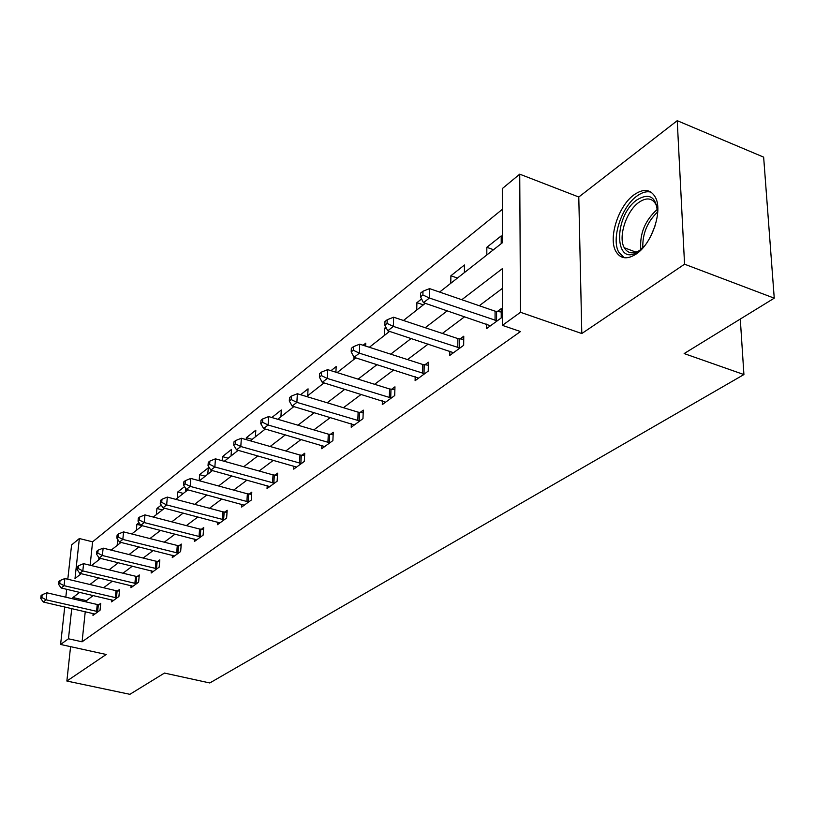 <?xml version="1.0" encoding="UTF-8"?>
<svg xmlns="http://www.w3.org/2000/svg" width="815" height="815" viewBox="0 0 815 815"><rect width="100%" height="100%" fill="white"/><g stroke="black" fill="none" stroke-linecap="round" stroke-linejoin="round"><path stroke-width="1.22" d="M634.06 194.785C618.351 205.818 607.99 238.326 615.936 251.509C620.47 258.966 627.255 259.781 636.291 253.954C651.786 243.879 662.921 211.329 655.535 197.566C650.798 189.121 643.636 188.194 634.06 194.785M439.601 292.076L502.346 242.778L502.315 188.581L519.736 174.166L520.49 312.298L502.386 325.368L502.356 268.655L461.789 299.716M578.782 197.016L581.798 333.539L684.559 264.203L774.25 298.168L763.645 157.132L677.234 120.681L578.782 197.016L519.736 174.166M67.798 579.241L71.588 544.95L79.35 538.532L75 578.558L81.205 573.689M502.325 209.353L92.594 541.822L79.35 538.532M684.559 264.203L677.234 120.681M70.579 646.652L66.871 681.034L106.205 654.486L60.595 644.461L64.731 606.961M774.25 298.168L684.152 353.567L743.922 374.564L209.791 682.96L164.467 673.068L129.891 694.319L66.871 681.034M743.922 374.564L740.285 319.052M92.594 541.822L90.129 565.253M98.686 559.946L98.921 557.643M117.126 545.459L117.778 539.479M136.339 530.361L136.9 524.34L139.008 522.67M156.368 514.622L156.918 508.489L161.248 505.066M177.283 498.189L177.802 491.954L184.557 486.606M185.565 491.679L185.82 488.623M199.155 480.697L199.624 474.676L208.283 467.83L207.794 474.218M222.149 460.699L222.444 456.614L231.501 449.442L231.042 455.952M246.201 439.631L246.334 437.706L255.818 430.198L255.39 436.82M280.91 416.771L281.307 410.016L271.833 417.514M307.703 395.713L308.06 388.837L300.613 394.725M335.912 372.211L336.167 366.577L330.992 370.672M353.904 359.415L353.995 357.123M365.629 346.08L365.741 343.166L363.093 345.265M384.486 335.383L384.711 328.15L385.903 327.212M416.73 310.046L416.903 302.66L421.589 298.952M450.787 283.294L450.889 275.755L464.479 264.997L464.397 272.597M486.81 254.993L486.83 247.302L501.215 235.912L501.215 243.665M85.249 611.668L82.081 641.802L520.5 331.542L502.386 325.368M502.366 288.408L479.281 305.737M464.693 316.689L442.382 333.437M428.201 344.073L407.551 359.578M393.767 369.929L374.625 384.293M361.208 394.368L343.451 407.704M330.381 417.514L313.877 429.892M301.153 439.458L285.81 450.97M273.392 460.292L259.109 471.009M246.996 480.106L233.701 490.09M221.863 498.974L209.475 508.275M197.923 516.944L186.36 525.624M175.072 534.1L164.284 542.189M153.24 550.482L143.175 558.041M132.366 566.15L122.973 573.21M112.388 581.146L103.617 587.737M93.256 595.52L86.41 600.655L86.268 601.959M93.165 613.491L92.971 615.407L100.031 610.262L100.734 603.314L98.819 604.72M111.757 599.86L111.553 601.867L118.909 596.499L119.601 589.428L117.605 590.895M131.133 585.639L130.93 587.747L138.611 582.155L139.273 574.952L137.195 576.49M151.356 570.795L151.152 573.006L159.17 567.169L159.811 559.844L157.641 561.443M172.474 555.3L172.271 557.623L180.645 551.521L181.266 544.063L178.994 545.734M194.551 539.082L194.357 541.537L203.118 535.149L203.699 527.55L201.325 529.302M217.646 522.12L217.462 524.697L226.631 518.014L227.181 510.272L224.696 512.105M241.851 504.332L241.668 507.062L251.285 500.053L251.794 492.168L249.186 494.084M267.228 485.679L267.045 488.572L277.141 481.217L277.609 473.169L274.879 475.186M293.869 466.088L293.706 469.145L304.311 461.422L304.739 453.211L301.856 455.33M321.874 445.479L321.721 448.729L332.887 440.599L333.254 432.225L330.228 434.456M351.346 423.78L351.214 427.243L362.97 418.676L363.286 410.128L360.098 412.482M382.418 400.909L382.296 404.597L394.704 395.55L394.959 386.83L391.587 389.305M415.202 376.744L415.11 380.687L428.221 371.131L428.395 362.227L424.839 364.845M449.86 351.184L449.798 355.411L463.674 345.305L463.766 336.208L459.996 338.969M486.545 324.115L486.524 328.649L501.225 317.942L501.225 308.64L497.242 311.575M581.798 333.539L520.49 312.298M82.081 641.802L68.46 638.777L60.595 644.461M91.504 565.59L100.653 558.397M111.186 550.125L120.987 542.423M131.755 533.968L142.258 525.706L136.9 524.34M153.281 517.056L164.538 508.203M175.816 499.34L187.898 489.846M199.441 480.779L212.42 470.581M224.247 461.29L238.184 450.338M250.317 440.813L265.303 429.036M277.742 419.256L293.869 406.583M306.644 396.548L324.013 382.907M337.135 372.598L355.86 357.877M369.358 347.272L389.57 331.389M403.456 320.478L425.308 303.312M65.811 597.201L66.687 589.286M79.707 592.342L72.942 597.517L72.8 598.821M71.74 608.571L68.46 638.777M447.333 310.79L425.226 327.722M411.178 338.48L390.711 354.158M377.06 364.611L358.091 379.138M344.806 389.315L327.212 402.783M314.274 412.696L297.944 425.206M285.332 434.853L270.152 446.488M257.856 455.901L243.726 466.72M231.735 475.909L218.583 485.985M206.878 494.939L194.622 504.332M183.192 513.083L171.761 521.845M160.586 530.392L149.929 538.562M139.008 546.926L129.055 554.546M118.369 562.727L109.078 569.848M98.625 577.855L89.945 584.498M86.41 600.655L72.942 597.517M162.358 509.915L156.918 508.489M183.344 493.432L177.802 491.954M205.248 476.215L199.624 474.676M228.159 458.213L222.444 456.614M252.141 439.366L246.334 437.706M386.738 328.812L384.711 328.15M423.352 304.851L416.903 302.66M457.46 278.047L450.889 275.755M493.513 249.716L486.83 247.302M96.537 611.444L97.24 604.506L46.924 592.811L46.119 599.82L98.116 611.658M41.871 597.548L42.197 594.736L41.076 595.633L40.75 598.434L41.871 597.548L46.119 599.82L43.307 602.03L94.866 614.031M97.24 604.506L100.571 604.883M46.924 592.811L42.197 594.736M40.75 598.434L43.307 602.03M644.471 246.049L639.001 250.989C614.296 269.358 612.727 216.515 637.035 199.807C649.912 192.279 656.758 197.118 657.552 214.335M657.348 208.508L656.034 204.596C652.234 197.913 646.509 197.169 638.868 202.375C626.277 211.116 617.923 237.124 624.27 247.74C627.815 253.628 633.123 254.412 640.193 250.103M650.757 236.268L655.138 225.674M651.205 192.218C646.866 190.985 642.098 192.269 636.892 196.079C621.264 207.02 610.975 239.284 618.88 252.395L624.28 257.734M115.312 597.741L116.005 590.681L64.864 578.548L64.079 585.679L116.912 597.955M59.729 583.367L60.045 580.514L58.884 581.441L58.558 584.294L59.729 583.367L64.079 585.679L61.145 587.992L113.529 600.431M116.005 590.681L119.438 591.069M64.864 578.548L60.045 580.514M58.558 584.294L61.145 587.992M134.893 583.438L135.565 576.256L83.588 563.674L82.814 570.928L136.523 583.672M78.352 568.564L78.668 565.661L77.456 566.639L77.14 569.532L78.352 568.564L82.814 570.928L79.758 573.342L132.998 586.24M135.565 576.256L139.121 576.663M83.588 563.674L78.668 565.661M77.14 569.532L79.758 573.342M155.329 568.524L155.971 561.209L103.138 548.128L102.374 555.524L156.989 568.758M97.81 553.12L98.116 550.166L96.842 551.174L96.537 554.129L97.81 553.12L102.374 555.524L99.186 558.041L153.302 571.447M155.971 561.209L159.648 561.627M103.138 548.128L98.116 550.166M96.537 554.129L99.186 558.041M176.672 552.927L177.293 545.48L123.564 531.889L122.831 539.418L178.373 553.181M118.144 536.973L118.45 533.957L117.115 535.017L116.82 538.022L118.144 536.973L122.831 539.418L119.489 542.046L174.522 555.983M177.293 545.48L181.113 545.928M123.564 531.889L118.45 533.957M116.82 538.022L119.489 542.046M199.003 536.627L199.594 529.047L144.948 514.897L144.235 522.568L200.734 536.881M139.426 520.072L139.722 517.005L138.326 518.116L138.041 521.172L139.426 520.072L144.235 522.568L140.74 525.318L196.7 539.825M199.594 529.047L203.546 529.505M144.948 514.897L139.722 517.005M138.041 521.172L140.74 525.318M222.373 519.562L222.933 511.84L167.33 497.099L166.657 504.913L224.145 519.827M161.716 502.366L161.991 499.249L160.535 500.41L160.26 503.527L161.716 502.366L166.657 504.913L162.99 507.796L219.918 522.904M222.933 511.84L227.039 512.329M167.33 497.099L161.991 499.249M160.26 503.527L162.99 507.796M246.864 501.683L247.383 493.809L190.812 478.436L190.17 486.392L248.667 501.959M185.097 483.804L185.362 480.626L183.823 481.838L183.558 485.027L185.097 483.804L190.17 486.392L186.319 489.428L244.245 505.188M247.383 493.809L251.652 494.318M190.812 478.436L185.362 480.626M183.558 485.027L186.319 489.428M272.556 482.918L273.035 474.89L215.455 458.835L214.854 466.964L274.4 483.214M209.638 464.316L209.883 461.076L208.273 462.36L208.029 465.599L209.638 464.316L214.854 466.964L210.81 470.143L269.755 486.596M273.035 474.89L277.477 475.44M215.455 458.835L209.883 461.076M208.029 465.599L210.81 470.143M299.543 463.215L299.981 455.035L241.362 438.246L240.802 446.528L301.428 463.521M235.433 443.839L235.657 440.528L233.966 441.873L233.732 445.184L235.433 443.839L240.802 446.528L236.554 449.87L296.548 467.077M299.981 455.035L304.606 455.605M241.362 438.246L235.657 440.528M233.732 445.184L236.554 449.87M327.925 442.494L328.302 434.14L268.624 416.577L268.104 425.022L329.851 442.81M262.573 422.282L262.787 418.9L261.004 420.316L260.79 423.698L262.573 422.282L268.104 425.022L263.632 428.547L324.706 446.559M328.302 434.14L333.141 434.752M268.624 416.577L262.787 418.9M260.79 423.698L263.632 428.547M357.805 420.672L358.131 412.156L297.353 393.737L296.884 402.365L359.782 420.998M291.189 399.564L291.383 396.11L289.498 397.608L289.305 401.051L291.189 399.564L296.884 402.365L292.167 406.074L354.362 424.951M358.131 412.156L363.195 412.787M297.353 393.737L291.383 396.11M289.305 401.051L292.167 406.074M389.315 397.669L389.58 388.969L327.671 369.643L327.263 378.445L391.332 398.005M321.375 375.583L321.548 372.058L319.562 373.647L319.388 377.162L321.375 375.583L327.263 378.445L322.282 382.367L385.617 402.172M389.58 388.969L394.878 389.641M327.671 369.643L321.548 372.058M319.388 377.162L322.282 382.367M422.598 373.372L422.781 364.488L359.71 344.174L359.364 353.17L424.656 373.728M353.292 350.246L353.435 346.65L351.336 348.321L351.194 351.917L353.292 350.246L359.364 353.17L354.097 357.316L418.625 378.129M422.781 364.488L428.333 365.212M359.71 344.174L353.435 346.65M351.194 351.917L354.097 357.316M457.786 347.679L457.898 338.602L393.625 317.208L393.35 326.407L459.894 348.056M387.074 323.423L387.186 319.745L384.965 321.518L384.843 325.185L387.074 323.423L393.35 326.407L387.777 330.798L453.507 352.701M457.898 338.602L463.735 339.366M393.625 317.208L387.186 319.745M384.843 325.185L387.777 330.798M495.062 320.458L495.082 311.177L429.576 288.622L429.393 298.025L497.231 320.855M422.893 294.969L422.975 291.22L420.611 293.094L420.53 296.843L422.893 294.969L429.393 298.025L423.474 302.691L490.457 325.786M495.082 311.177L501.225 312.002M429.576 288.622L422.975 291.22M420.53 296.843L423.474 302.691M97.637 611.617L98.35 604.679M640.824 249.594C639.531 233.834 644.96 220.478 657.124 209.537M657.593 211.971C647.304 221.894 642.373 233.824 642.821 247.78M116.433 597.915L117.126 590.855M136.034 583.621L136.706 576.439M156.49 568.707L157.142 561.403M177.864 553.13L178.485 545.683M200.215 536.841L200.806 529.251M223.605 519.776L224.166 512.054M248.127 501.908L248.646 494.033M273.84 483.152L274.319 475.125M300.857 463.46L301.285 455.279M329.27 442.749L329.647 434.395M359.181 420.937L359.497 412.421M390.721 397.944L390.976 389.244M424.024 373.667L424.207 364.774M459.253 347.985L459.354 338.908M496.569 320.784L496.579 311.503M636.087 252.192L624.27 247.74M656.574 204.81L656.034 204.596"/></g></svg>
